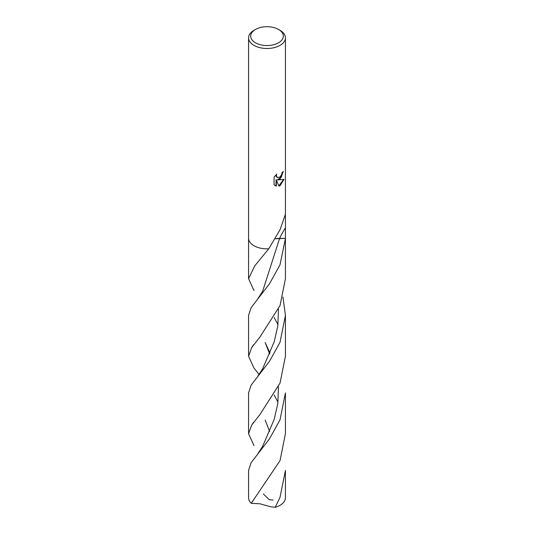 <?xml version="1.0" encoding="UTF-8"?>
<svg xmlns="http://www.w3.org/2000/svg" width="534" height="534" viewBox="0 0 534 534"><rect width="100%" height="100%" fill="white"/><g stroke="black" fill="none" stroke-linecap="round" stroke-linejoin="round"><path stroke-width="0.8" d="M280.03 177.034L281.718 174.284L281.959 172.696A18.43 10.64 0 0 0 283.307 171.441L280.03 179.09L277.72 179.918L284.021 179.391L280.03 185.672L278.908 186.132L276.365 179.951L276.365 186.139L274.069 184.791L274.062 177.154L276.712 174.157L276.358 175.666L277.32 177.502L280.03 177.041M278.541 29.463L280.03 30.318A18.43 10.64 180 0 1 285.43 37.847A18.43 10.64 180 0 1 280.03 45.37A18.43 10.64 180 0 1 259.945 47.673A18.43 10.64 180 0 1 248.57 37.847A18.43 10.64 180 0 1 253.97 30.318L255.459 29.463A16.327 9.425 180 0 1 278.541 29.463A16.327 9.425 180 0 1 278.541 42.787A16.327 9.425 180 0 1 255.459 42.787A16.327 9.425 180 0 1 255.459 29.463L253.97 30.318M248.57 37.847L248.57 238.211A18.43 10.64 180 0 1 248.57 238.037M253.97 290.563L248.57 278.701L254.745 265.852L268.756 248.804A18.43 10.64 180 0 1 248.57 238.211M268.756 248.804L280.03 229.76L285.43 214.308L285.43 238.384L275.557 238.778L285.43 238.384L280.03 264.764L269.483 283.821L251.08 307.711L248.57 315.367L248.57 356.218L251.661 347.621L259.931 336.994L280.03 305.608L285.43 278.701L285.43 238.291M282.947 171.814L281.345 177.094L277.393 179.731L277.72 179.918M277.159 177.395L276.278 176.567L276.118 174.725M274.99 185.538L276.031 185.945L276.031 179.758L276.365 179.951M278.808 185.879L283.574 179.558M276.031 185.945L276.365 186.139M285.43 238.097A18.43 10.64 180 0 1 285.43 238.211A18.43 10.64 180 0 1 285.43 238.384L279.596 238.411L262.608 291.344M275.197 507.3L280.03 497.294L285.43 470.394L285.43 497.768A18.43 10.64 180 0 1 280.03 505.298A18.43 10.64 180 0 1 275.197 507.3L270.591 506.739L259.931 503.796L251.254 503.302A18.43 10.64 180 0 1 248.57 497.768L248.57 470.394L251.073 462.738L269.476 438.861L280.03 419.784L285.43 392.884L285.43 433.728L280.03 460.628L251.254 503.302M277.98 402.169L274.136 394.973M259.164 374.508L253.97 368.073L248.57 356.218M280.03 342.274L269.476 361.338L251.073 385.221L248.57 392.884L248.57 433.728L251.694 425.077L259.998 414.424L280.03 383.118L285.43 356.218L285.43 315.367L280.03 342.274M253.97 445.576L248.57 433.728M278.454 309.253L277.84 325.813L274.236 341.713L262.628 368.82L257.915 376.103M282.933 297.037L285.43 315.367M277.98 324.672L274.136 317.463M275.537 238.805A12.289 7.096 180 0 1 279.596 238.411A80.087 63.713 98.2 0 1 279.609 238.384A80.087 63.713 98.2 0 1 285.183 228.245M269.643 353.949L265.144 342.514L270.01 353.087M278.454 386.763L277.834 403.324L274.242 419.23L262.628 446.344L257.902 453.626M263.409 493.99L269.229 499.684L273.134 500.038M277.32 177.502L276.986 177.308M285.43 238.211L285.43 237.53M285.43 214.314L285.43 37.847M248.57 238.291L248.57 278.701M253.81 344.57L252.181 346.713M265.151 420.031L269.643 431.452M253.797 499.61L252.168 501.74M253.824 422.067L252.155 424.25M262.615 291.337L257.915 298.586"/></g></svg>
